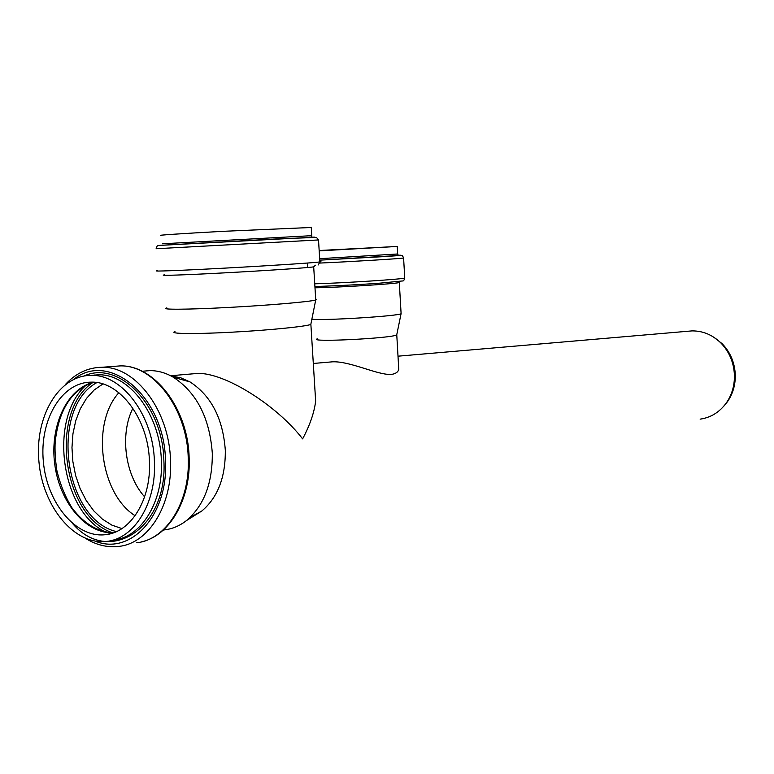 <?xml version="1.0" encoding="UTF-8"?>
<svg xmlns="http://www.w3.org/2000/svg" width="774" height="774" viewBox="0 0 774 774"><rect width="100%" height="100%" fill="white"/><g stroke="black" fill="none" stroke-linecap="round" stroke-linejoin="round"><path stroke-width="1.16" d="M396.859 334.233L396.723 334.91C391.354 338.383 307.51 342.514 317.253 338.838M398.504 364.864L398.774 369.517C397.904 372.236 395.437 373.861 391.354 374.413C377.915 375.38 350.332 361.042 332.559 361.816L327.479 362.251M401.067 313.083L401.067 313.731C397.033 316.208 323.019 320.765 311.864 319.188M319.169 250.553L391.731 246.751L319.178 250.824M319.159 250.505L397.226 246.461L319.188 250.873M315.686 299.103L316.76 299.49L315.715 300.012C309.784 301.783 268.926 305.314 228.001 307.471C186.979 309.648 159.163 309.764 166.836 307.907M311.032 323.319L310.809 324.451C305.256 326.609 268.065 330.314 230.894 332.249C193.655 334.223 168.171 333.817 174.963 331.591M311.254 227.479L222.951 231.329C181.697 233.574 153.9 235.441 161.843 235.383M314.486 382.491L315.647 401.116C314.244 412.619 309.9 425.207 302.615 438.877C276.724 405.179 224.344 372.304 197.428 373.436L192 373.91M182.461 378.36L181.406 379.502M700.141 419.15C710.842 417.592 719.568 412.194 726.322 402.944C731.856 394.914 734.565 385.752 734.439 375.477C733.926 362.667 729.379 351.812 720.807 342.901C712.457 334.813 702.869 330.808 692.024 330.895L687.467 331.291M189.911 517.603L201.898 510.946C217.765 497.45 225.573 477.21 225.311 450.226C222.96 418.55 211.196 395.785 190.036 381.93L180.661 377.751L171.064 375.98M723.642 406.369L727.444 401.735C732.804 393.956 735.426 385.094 735.3 375.158C734.807 362.774 730.404 352.267 722.103 343.656L713.647 337.116M132.896 408.237C119.651 434.417 125.001 475.139 144.612 496.84M154.423 461.681C153.358 415.522 122.108 374.2 91.148 375.38C58.679 375.197 34.53 416.857 38.942 461.788C42.793 506.757 74.314 545.264 106.415 541.413C134.115 539.072 156.493 503.177 154.423 461.681M149.44 461.42C148.463 418.976 119.67 380.943 91.139 382.163C61.436 382.114 39.3 420.292 43.354 461.546C46.895 502.819 75.775 538.104 105.167 534.718C130.719 532.667 151.356 499.607 149.44 461.42M118.867 392.708C90.926 423.301 100.127 493.696 135.102 515.726M163.246 530.122L164.727 529.832C172.525 528.884 179.781 525.798 186.495 520.554C203.988 505.635 212.589 483.16 212.299 453.138C209.657 417.883 196.664 392.573 173.318 377.228C165.723 372.826 157.983 370.62 150.088 370.611L143.635 371.133M404.734 277.673L404.754 278.059C401.203 279.337 341.46 283.168 314.747 283.797M399.752 281.388L399.307 282.52C395.93 283.864 335.171 287.667 314.989 287.773M397.662 253.988L319.662 258.69M392.234 255.459C404.144 255.062 401.087 255.459 383.053 256.668L319.759 260.132L398.417 255.507L397.672 254.133L397.226 246.461M392.234 255.43C405.731 254.946 403.525 255.314 385.607 256.523L319.759 260.161L401.251 255.468C402.006 255.13 402.79 255.981 403.602 258.013C400.129 258.7 349.074 261.796 319.778 263.063M403.583 257.819L404.754 278.059C404.163 280.275 403.389 281.243 402.432 280.962L378.786 283.265C360.191 284.542 343.172 285.587 314.912 286.515M319.846 261.602L320.978 261.709L319.865 261.951C313.538 262.841 268.907 265.763 224.112 268.162C179.21 270.581 149.063 271.684 157.673 270.668M315.453 265.201L313.693 266.866C307.8 267.804 266.778 270.6 225.698 272.796C184.531 275.012 156.725 275.921 164.581 274.876M311.245 227.246L311.767 235.673L162.424 243.781M314.341 237.125L312.551 237.154M314.805 237.134L157.77 245.503M318.511 239.95L156.145 248.725M95.125 541.123C130.748 555.955 168.548 515.107 165.491 460.617C164.543 396.675 109.308 350.516 73.907 379.26M85.711 538.452C96.295 545.031 107.257 547.692 118.577 546.425C148.492 543.725 172.699 505.074 170.493 460.366C169.361 410.626 135.585 366.141 102.11 367.273C88.052 367.466 75.813 373.213 65.384 384.494M72.785 523.766C109.037 565.9 168.074 528.739 163.865 460.53C162.888 404.705 118.586 359.881 84.085 376M112.752 540.155L113.401 540.029C141.062 537.669 163.42 501.949 161.36 460.656C160.315 414.738 129.123 373.629 98.211 374.81L91.69 375.342M93.615 382.23C66.893 388.548 49.613 426.164 54.741 464.207C59.53 502.287 85.924 534.041 113.42 532.822C97.959 532.115 84.211 523.892 72.185 508.141C65.2 496.84 60.072 484.166 56.792 470.128C55.225 459.059 54.693 449.53 55.225 441.528C58.988 409.388 71.808 389.622 93.693 382.24M86.649 384.765C48.201 417.389 60.42 511.208 106.096 532.309M92.938 382.433C48.665 411.613 62.317 516.587 112.743 532.822M96.866 382.579C49.333 408.333 63.778 519.518 116.468 531.593M102.894 383.972L94.128 390.019L86.524 398.368L80.332 408.711L75.755 420.659L72.94 433.779L71.972 447.614L72.882 461.672L75.62 475.497L80.119 488.588L86.214 500.497L93.722 510.801L102.381 519.122L111.891 525.13L121.934 528.584M136.437 542.777C166.246 540.059 190.385 501.862 188.217 457.734C187.134 408.653 153.542 364.767 120.183 365.899L113.101 366.441M396.772 334.89L398.774 369.517M399.307 282.52L401.106 313.712M396.723 334.91L401.067 313.731M156.135 248.686L157.267 245.687L160.382 245.319L279.917 238.75L316.46 237.425L318.511 239.911L319.865 261.951L318.259 264.94M313.693 266.866L315.744 300.002M310.809 324.451L315.715 300.012M307.433 263.044L307.704 267.504M311.767 235.673L311.806 237.125L309.145 237.299M310.877 324.422L315.647 401.116M692.024 330.895L398 356.185M332.559 361.816L313.306 363.47M197.428 373.436L170.609 375.748M722.103 343.656L720.807 342.901M727.444 401.735L726.322 402.944M187.618 380.605L185.886 380.76M91.148 375.38L91.729 375.342M110.992 533.586L105.167 534.718M94.312 374.993L93.712 375.177M190.036 381.93L173.318 377.228M201.898 510.946L186.495 520.554M150.088 370.611L142.145 371.249M102.11 367.273L120.183 365.899C154.403 364.777 188.092 408.711 189.137 457.521C191.091 498.746 169.893 535.637 141.584 541.839"/></g></svg>
